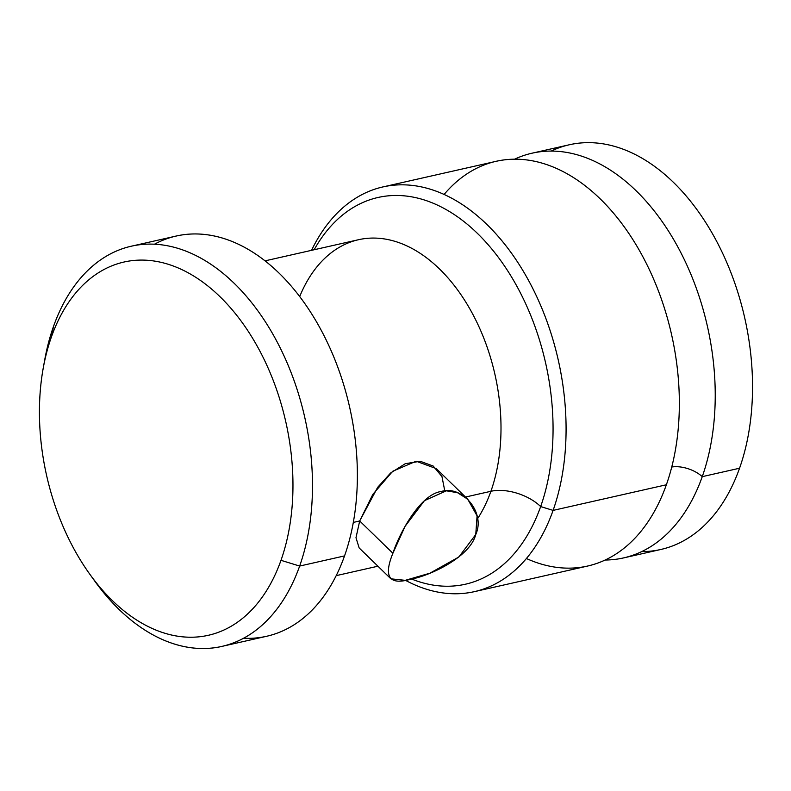 <?xml version="1.0" encoding="UTF-8"?>
<svg xmlns="http://www.w3.org/2000/svg" width="791" height="791" viewBox="0 0 791 791"><rect width="100%" height="100%" fill="white"/><g stroke="black" fill="none" stroke-linecap="round" stroke-linejoin="round"><path stroke-width="1.19" d="M641.719 551.594A207.469 132.908 -102.7 0 0 739.555 468.223A207.469 132.908 -102.7 0 0 710.051 229.558A207.469 132.908 -102.7 0 0 551.139 151.101M532.007 153.207L569.312 144.773A207.469 132.908 77.3 0 1 716.972 241.927A207.469 132.908 77.3 0 1 739.555 468.223L702.25 476.657A207.469 132.908 -102.7 0 0 679.667 250.361A207.469 132.908 -102.7 0 0 532.007 153.207A207.469 132.908 -102.7 0 0 514.506 159.218A207.469 132.908 -102.7 0 1 673.022 238.457A207.469 132.908 -102.7 0 1 702.25 476.657L739.555 468.223A207.469 132.908 77.3 0 1 660.851 549.478L623.545 557.922A207.469 132.908 -102.7 0 0 702.25 476.657A23.977 12.913 19.5 0 0 671.747 467.026A23.977 12.913 -160.5 0 1 702.25 476.657A207.469 132.908 -102.7 0 1 605.164 560.028A207.469 132.908 -102.7 0 0 623.545 557.922M444.087 194.467A207.469 132.908 77.3 0 1 620.51 221.856A207.469 132.908 77.3 0 1 666.368 484.774A207.469 132.908 77.3 0 1 526.42 558.515M382.854 186.943L496.125 161.324A207.469 132.908 77.3 0 1 643.785 258.479A207.469 132.908 77.3 0 1 666.368 484.774L553.097 510.393A207.469 132.908 -102.7 0 0 530.514 284.098A207.469 132.908 -102.7 0 0 382.854 186.943A207.469 132.908 -102.7 0 0 311.545 250.342A207.469 132.908 77.3 0 1 493.93 231.674A207.469 132.908 77.3 0 1 553.097 510.393L666.368 484.774A207.469 132.908 77.3 0 1 587.664 566.04L474.392 591.658A207.469 132.908 -102.7 0 0 553.097 510.393A207.469 132.908 77.3 0 1 405.427 580.297A207.469 132.908 -102.7 0 0 474.392 591.658M540.658 506.566L553.097 510.393L540.658 506.566A198.244 126.995 -102.7 0 0 487.543 244.033A198.244 126.995 -102.7 0 0 314.156 249.748A198.244 126.995 -102.7 0 1 487.543 244.033A198.244 126.995 -102.7 0 1 540.658 506.566A36.88 19.874 19.5 0 0 490.904 491.29A36.88 19.874 -160.5 0 1 540.658 506.566A198.244 126.995 -102.7 0 1 411.587 579.022A198.244 126.995 -102.7 0 0 540.658 506.566M299.69 296.576A161.364 103.374 77.3 0 1 358.491 239.722A161.364 103.374 77.3 0 1 473.344 315.283A161.364 103.374 77.3 0 1 490.904 491.29A161.364 103.374 77.3 0 1 477.576 518.698A161.364 103.374 77.3 0 0 490.904 491.29L465.504 497.035L490.904 491.29A161.364 103.374 77.3 0 0 473.344 315.283A161.364 103.374 77.3 0 0 358.491 239.722L265.015 260.862M353.32 522.406L359.697 520.972L353.32 522.406M444.789 490.924L441.961 476.568L433.181 466.028L420.219 461.282L405.279 463.694L390.586 473.028L377.663 487.335L359.697 520.972L372.848 494.345L392.662 471.288L416.145 461.212L436.286 468.618M390.902 578.824L405.219 580.337L429.918 573.198L458.859 556.993L475.757 534.518L477.082 515.841L467.748 499.22L457.495 492.674L446.342 490.815L424.441 500.663L405.14 526.242L392.89 553.255L359.697 520.972L392.89 553.255C399.851 531.908 420.753 494.167 441.2 491.508C462.092 484.814 485.882 512.449 475.757 534.518C470.072 557.101 429.8 575.996 410.084 579.378C389.113 585.31 383.388 576.599 392.89 553.255M390.803 578.735L359.163 547.955L355.98 537.732L359.697 520.972M243.559 638.248A205.166 131.425 -102.7 0 0 344.54 555.905A205.166 131.425 -102.7 0 0 313.8 317.29A205.166 131.425 -102.7 0 0 154.443 244.221M131.296 246.209L176.185 236.054A205.166 131.425 77.3 0 1 322.204 332.131A205.166 131.425 77.3 0 1 344.54 555.905L299.651 566.059A205.166 131.425 -102.7 0 0 277.315 342.276A205.166 131.425 -102.7 0 0 131.296 246.209A205.166 131.425 -102.7 0 0 53.462 326.564A205.166 131.425 -102.7 0 0 43.95 364.335A205.166 131.425 77.3 0 1 44.662 360.172A205.166 131.425 77.3 0 1 53.462 326.564L51.405 336.986A191.333 122.565 -102.7 0 0 43.189 368.319A191.333 122.565 -102.7 0 0 89.739 574.108A191.333 122.565 -102.7 0 0 280.993 560.325L299.651 566.059L344.54 555.905A205.166 131.425 77.3 0 1 266.705 636.261L221.816 646.415A205.166 131.425 -102.7 0 0 299.651 566.059A205.166 131.425 77.3 0 1 94.564 580.831L89.739 574.108M92.132 577.371A205.166 131.425 -102.7 0 0 221.816 646.415M299.651 566.059L280.993 560.325A191.333 122.565 -102.7 0 0 220.007 296.714A191.333 122.565 -102.7 0 0 51.405 336.986L53.462 326.564A205.166 131.425 77.3 0 1 234.255 283.386A205.166 131.425 77.3 0 1 299.651 566.059M51.405 336.986A191.333 122.565 -102.7 0 0 112.391 600.596A191.333 122.565 -102.7 0 0 280.993 560.325A191.333 122.565 -102.7 0 0 220.007 296.714A191.333 122.565 -102.7 0 0 51.405 336.986M336.205 575.64L377.93 566.208M467.965 499.428L436.316 468.638M44.662 360.172L43.189 368.319"/></g></svg>
